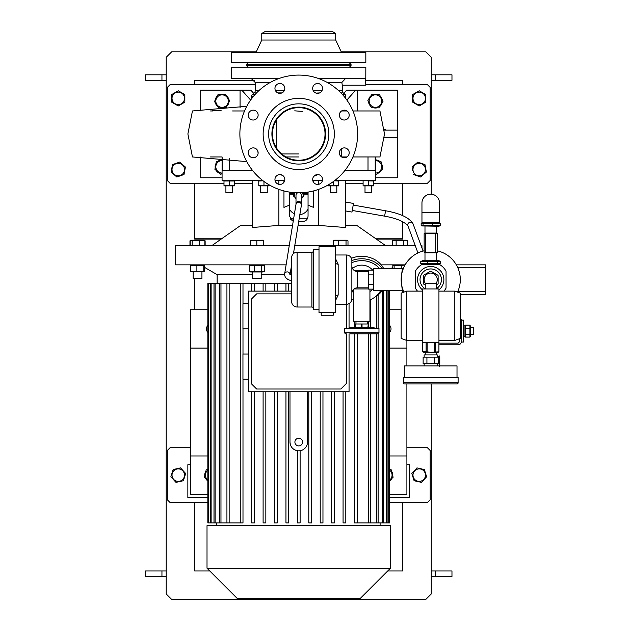 <?xml version="1.0" encoding="UTF-8"?>
<svg xmlns="http://www.w3.org/2000/svg" width="631" height="631" viewBox="0 0 631 631"><rect width="100%" height="100%" fill="white"/><g stroke="black" fill="none" stroke-linecap="round" stroke-linejoin="round"><path stroke-width="0.95" d="M420.759 261.573L440.69 261.573L439.05 260.737L422.399 260.737L420.759 261.573L420.759 263.458L440.69 263.458L439.05 264.294M437.228 263.458L437.228 261.573M427.266 263.458L427.266 261.573M420.759 263.458L422.399 264.294M440.69 263.458L440.69 261.573M421.161 223.508L421.8 222.956L423.07 223.508L440.28 223.508L440.28 225.401L423.07 225.401L421.8 225.953L421.161 225.401L421.161 223.508M421.8 225.953L439.05 226.237L440.28 225.401M423.07 223.508L423.07 225.401M432.629 223.508L432.629 225.401M440.28 223.508L439.05 222.672M439.484 212.268L439.484 202.961A8.763 8.763 0 0 0 430.721 194.198A8.763 8.763 0 0 0 421.958 202.961L421.958 222.672L439.484 222.672L439.484 212.268L421.958 212.268M425.247 288.801A10.68 10.68 0 0 1 430.721 268.948A10.68 10.68 0 0 1 436.202 288.801A10.68 10.68 0 0 0 427.021 269.611A10.68 10.68 0 0 0 425.247 288.801M425.389 283.461A6.57 6.57 0 0 1 430.721 273.057A6.57 6.57 0 0 1 436.06 283.461M425.247 285.007L423.614 284.06A8.377 8.377 0 0 1 423.33 283.571L423.33 275.684A8.377 8.377 0 0 1 423.614 275.195L430.445 271.259A8.377 8.377 0 0 1 431.005 271.259L437.835 275.195A8.377 8.377 0 0 1 438.119 275.684L438.119 283.571A8.377 8.377 0 0 1 437.835 284.06L436.202 285.007M313.528 250.602A1.641 1.641 0 0 1 311.888 252.25L297.098 252.25L297.098 307.013A5.474 5.474 0 0 1 291.625 301.539L291.625 257.724A5.474 5.474 0 0 1 297.098 252.25M313.528 308.654A1.641 1.641 0 0 0 311.888 307.013L297.098 307.013A5.474 5.474 0 0 1 291.625 301.539L291.625 257.724M333.247 312.487L333.247 315.224L321.195 315.224L321.195 312.487M368.291 271.417L357.343 271.417A5.474 5.474 0 0 1 351.861 265.935L351.861 260.461A5.474 5.474 0 0 0 346.387 254.987A5.474 5.474 0 0 1 351.861 260.461L351.861 298.794A5.474 5.474 0 0 1 346.387 304.276L335.432 304.276M335.432 254.987L346.387 254.987L346.387 304.276A5.474 5.474 0 0 0 351.861 298.794L351.861 293.32A5.474 5.474 0 0 1 357.343 287.846L368.291 287.846M319.002 249.513L313.528 249.513L313.528 309.75L319.002 309.75M335.432 258.513L338.169 264.208A2.737 1.712 0 0 1 335.432 262.496M338.169 264.208L338.169 295.048L335.432 300.75M335.432 312.487L319.002 312.487L319.002 246.768L335.432 246.768L335.432 312.487M373.765 270.147L368.291 270.147L368.291 289.116L373.765 289.116M373.765 274.887L368.291 274.887M368.291 284.376L373.765 284.376M338.169 295.048A2.737 1.712 0 0 0 335.432 296.767M351.861 298.794L351.861 293.32A5.474 5.474 0 0 1 357.343 287.846L357.343 271.417M349.826 333.846L377.874 333.846L349.826 333.846M374.041 328.372L374.041 327.276L349.4 327.276L349.4 328.372M378.971 332.75L378.971 328.372L344.471 328.372L344.471 332.75L378.971 332.75L377.874 333.846M362.028 327.276L362.028 323.987L361.326 323.987L361.326 327.276M368.275 327.276L368.275 323.987L368.315 327.276M368.275 323.987L367.912 327.276M355.474 327.276L355.474 323.987L355.127 327.276M355.474 323.987L361.326 323.987M362.028 323.987L367.912 323.987M425.247 288.943L425.247 283.461L436.202 283.461L436.202 288.943M406.624 340.417L401.15 338.421L401.15 293.123L406.624 291.128L406.624 340.417L422.51 340.417M454.817 291.128L460.299 293.123L460.299 338.421L454.817 340.417L454.817 291.128L438.939 291.128M438.939 288.943L422.51 288.943L422.51 342.609L438.939 342.609L438.939 288.943M406.624 383.956L404.439 383.956A1.096 1.096 0 0 1 403.343 382.859L458.106 382.859A1.096 1.096 0 0 1 457.01 383.956L404.439 383.956M425.247 352.469L425.247 354.93M436.202 352.469L436.202 354.93M437.291 357.122L437.291 354.93L424.15 354.93L424.15 357.122M424.15 363.693L424.15 365.885M437.291 363.693L437.291 365.885M457.01 377.385L457.01 365.885L404.439 365.885L404.439 377.385M458.106 382.859L458.106 377.385L403.343 377.385L403.343 382.859M436.415 363.693L423.133 363.693L423.133 357.122L438.308 357.122L438.308 363.693L436.415 363.693M454.817 383.956L457.01 383.956M426.927 357.122L426.927 363.693M434.514 363.693L434.514 357.122M383.735 268.68A24.096 20.87 180 0 0 361.721 256.296A24.096 20.87 180 0 0 351.42 258.3M382.228 268.68A24.096 20.87 180 0 0 361.721 258.765A24.096 20.87 180 0 0 351.861 260.587M351.861 262.685A21.904 18.969 0 0 1 361.721 260.658A21.904 18.969 0 0 1 379.61 268.68M372.676 270.147A14.489 14.489 0 0 0 352.484 268.467M352.484 290.788A14.489 14.489 0 0 0 353.51 291.561M369.932 291.561A14.489 14.489 0 0 0 372.676 289.116M375.043 297.02A24.096 20.87 180 0 0 382.228 290.583M246.445 65.506L351.041 65.506L351.041 64.409L246.445 64.409L246.445 65.506M261.778 33.451L335.708 33.451L332.419 31.55L265.059 31.55L261.778 33.451L261.778 40.029L256.028 52.357M335.708 33.451L335.708 40.029L261.778 40.029M335.708 40.029L341.458 52.357M365.83 52.357L231.656 52.357L231.656 62.769L365.83 62.769L365.83 52.357M349.124 64.409L350.765 62.769M248.362 64.409L246.713 62.769M276.394 176.01A4.93 4.93 0 0 1 283.366 176.01A4.93 4.93 0 0 1 283.366 182.982A4.93 4.93 0 0 1 276.394 182.982A4.93 4.93 0 0 1 279.588 174.574M253.205 147.891A4.93 4.93 0 0 1 258.134 152.82A4.93 4.93 0 0 1 253.205 157.75A4.93 4.93 0 0 1 248.275 152.82A4.93 4.93 0 0 1 256.478 149.129M256.691 111.608A4.93 4.93 0 0 1 256.691 118.581A4.93 4.93 0 0 1 249.718 118.581A4.93 4.93 0 0 1 249.718 111.608A4.93 4.93 0 0 1 258.126 114.803M284.81 88.419A4.93 4.93 0 0 1 279.88 93.349A4.93 4.93 0 0 1 274.95 88.419A4.93 4.93 0 0 1 279.88 83.497A4.93 4.93 0 0 1 283.571 91.692M321.092 91.905A4.93 4.93 0 0 1 314.12 91.905A4.93 4.93 0 0 1 314.12 84.94A4.93 4.93 0 0 1 321.092 84.94A4.93 4.93 0 0 1 317.898 93.341M344.281 120.024A4.93 4.93 0 0 1 339.352 115.094A4.93 4.93 0 0 1 344.281 110.165A4.93 4.93 0 0 1 349.203 115.094A4.93 4.93 0 0 1 341.008 118.786M340.795 156.307A4.93 4.93 0 0 1 340.795 149.334A4.93 4.93 0 0 1 347.76 149.334A4.93 4.93 0 0 1 347.76 156.307A4.93 4.93 0 0 1 339.36 153.112M312.676 179.496A4.93 4.93 0 0 1 317.606 174.566A4.93 4.93 0 0 1 322.536 179.496A4.93 4.93 0 0 1 317.606 184.426A4.93 4.93 0 0 1 313.915 176.223L317.898 174.574A4.93 4.93 0 0 1 322.536 179.496M325.58 133.961A26.833 26.833 0 0 1 298.739 160.795A26.833 26.833 0 0 1 271.906 133.961A26.833 26.833 0 0 1 298.739 107.12A26.833 26.833 0 0 1 325.58 133.961M328.861 133.961A30.122 30.122 0 0 1 298.739 164.076A30.122 30.122 0 0 1 268.625 133.961A30.122 30.122 0 0 1 298.739 103.839A30.122 30.122 0 0 1 328.861 133.961M334.335 133.961A35.596 35.596 0 0 1 298.739 169.558A35.596 35.596 0 0 1 263.143 133.961A35.596 35.596 0 0 1 298.739 98.365A35.596 35.596 0 0 1 334.335 133.961M357.611 133.961A58.872 58.872 0 0 1 298.739 192.826A58.872 58.872 0 0 1 239.875 133.961A58.872 58.872 0 0 1 298.739 75.089A58.872 58.872 0 0 1 357.611 133.961M272.458 133.961A26.289 26.289 0 0 1 298.739 107.672A26.289 26.289 0 0 1 325.028 133.961A26.289 26.289 0 0 1 298.739 160.242A26.289 26.289 0 0 1 272.458 133.961M401.923 286.34L402.602 288.769M402.192 271.858L402.475 270.88M403.17 268.893L402.767 269.973M402.192 287.397L403.256 290.583C400.953 291.277 400.953 267.986 403.256 268.68L401.979 272.687M403.256 268.68L373.765 268.68L373.765 290.583L403.256 290.583M424.15 250.799A29.57 29.57 0 0 0 403.919 292.114A29.57 29.57 0 0 1 424.15 250.799M457.53 292.114A29.57 29.57 0 0 0 437.291 250.799M443.948 291.128A17.526 17.526 0 0 0 446.054 288.115L446.054 271.149A17.526 17.526 0 0 0 439.208 264.294L422.242 264.294A17.526 17.526 0 0 0 415.387 271.149L415.387 288.115A17.526 17.526 0 0 0 417.501 291.128M438.939 289.889A13.141 13.141 0 0 0 430.721 266.487A13.141 13.141 0 0 0 422.51 289.889M457.727 291.68L485.484 291.68L485.484 267.583L457.727 267.583M485.484 291.68L485.484 294.417L460.299 294.417M456.331 264.846L485.484 264.846L485.484 267.583M425.791 233.628L424.15 233.628L424.15 252.25L435.65 252.25L435.65 233.628L425.791 233.628L425.791 252.25M435.65 252.25L437.291 252.25L437.291 233.628L435.65 233.628M417.951 252.952L407.91 225.756C404.053 221.449 396.284 218.247 384.61 216.157L385.565 210.77L353.202 205.059M384.61 216.157L352.256 210.454M345.291 210.896L351.972 212.071L353.494 203.442L345.291 201.999M299.157 218.839L307.321 218.839M289.432 192.092L289.432 216.102L293.202 221.307L290.165 218.839L293.604 218.839M303.945 193.654L308.054 193.654M289.432 193.654L293.541 193.654M289.432 209.019A10.404 10.246 180 0 0 294.432 213.775M299.843 214.635A10.404 10.246 180 0 0 308.054 209.019M308.054 194.198L303.945 194.198M293.541 194.198L289.432 194.198M248.362 65.506L246.713 67.146M349.124 65.506L350.765 67.146M240.687 78.646L231.656 78.646L231.656 67.146L365.83 67.146L365.775 84.743M318.9 78.646L365.341 78.646L365.83 85.217L342.278 85.217L341.844 82.48L342.239 84.98M231.656 78.646L278.579 78.646M365.341 78.646L356.799 78.646L365.341 78.646M327.308 82.48L341.844 82.48L345.425 78.646L346.94 78.646L332.971 78.646M264.515 78.646L250.546 78.646M338.792 90.809L342.278 90.809L342.278 85.217M256.541 92.907L254.23 92.907A2.737 2.737 0 0 0 255.208 90.809L255.208 82.48L251.375 78.646M342.278 90.809A2.737 2.737 0 0 0 343.256 92.907L344.857 94.256A2.737 2.737 0 0 1 345.835 96.354L344.037 96.354M254.23 92.907L252.621 94.256A2.737 2.737 0 0 0 251.643 96.354L251.643 98.633M345.835 98.633L345.835 96.354M346.955 110.961L341.6 110.961L346.955 110.961M246.768 106.3L192.455 110.961L187.88 133.961L192.455 156.961L246.768 161.615M210.525 110.961L212.623 110.961M232.547 110.961L244.552 110.961M352.934 156.961L379.949 156.961L384.524 133.961L379.949 110.961L352.934 110.961M210.525 156.961L222.073 156.961M346.955 156.961L341.718 156.961M312.779 180.505L322.425 180.505M334.785 180.505L375.413 180.505L375.413 156.961M344.778 170.646L375.216 170.646L375.216 156.961M341.718 157.032L341.718 148.608M368.007 170.646L368.007 156.961M229.479 158.578L229.479 170.646M252.708 170.646L222.27 170.646L222.27 157.695M276.291 176.112A4.93 4.93 0 0 0 279.88 184.426M282.767 175.497L280.117 174.574M251.185 148.324A4.93 4.93 0 0 0 253.063 157.75M253.205 157.75A4.93 4.93 0 0 0 258.126 153.112L257.7 150.785M257.156 149.878L256.833 149.476M256.588 111.506A4.93 4.93 0 0 0 248.275 115.094M249.718 118.581A4.93 4.93 0 0 0 253.205 120.024M274.95 88.419A4.93 4.93 0 0 0 279.588 93.341L279.88 93.349M284.376 86.4A4.93 4.93 0 0 0 274.95 88.277M314.656 92.371L315.098 92.662M319.641 92.907L316.068 93.104M316.581 93.246L317.101 93.325M322.528 88.277A4.93 4.93 0 0 0 314.12 84.94M344.281 110.165A4.93 4.93 0 0 0 339.36 114.803L339.454 116.112M346.301 119.59A4.93 4.93 0 0 0 344.423 110.173M340.33 149.87L339.596 151.282M339.454 151.795L339.375 152.316M344.423 157.75A4.93 4.93 0 0 0 347.76 149.334M346.301 148.324A4.93 4.93 0 0 0 341.008 149.129M313.11 181.515A4.93 4.93 0 0 0 322.528 179.638M298.739 192.826A58.872 58.872 0 0 0 357.611 133.961A58.872 58.872 0 0 0 298.739 75.089A58.872 58.872 0 0 0 239.875 133.961A58.872 58.872 0 0 0 298.739 192.826M340.322 118.044L340.653 118.439M280.385 93.325L280.898 93.246M282.822 92.378L283.224 92.047M257.203 117.981L257.511 117.5M257.756 116.987L257.953 116.443M258.071 115.883L258.126 115.339M302.77 111.435L294.716 110.835L302.77 111.435M276.496 147.969L276.496 119.945M283.366 182.982A4.93 4.93 0 0 0 284.81 179.496M375.413 177.768L397.317 177.768L397.317 137.795L384.397 137.795M397.317 137.795L397.317 130.128L384.397 130.128M384.366 129.576L385.754 129.576L385.754 130.128M381.708 163.918A6.925 6.925 0 0 1 381.85 164.249L381.629 164.328M379.633 161.323A6.925 6.925 0 0 0 375.492 159.888M381.85 164.249L381.581 163.666A6.925 6.925 0 0 0 381.455 163.429M382.276 167.728A6.925 6.925 0 0 0 382.039 164.801L381.739 164.912M378.056 173.217A6.925 6.925 0 0 0 381.369 170.354M357.414 110.961L357.414 90.146L355.703 90.146L346.869 100.045M355.703 90.146L346.664 90.146L343.792 93.356M397.317 130.128L397.317 90.146L357.414 90.146M369.75 97.75L369.458 97.56A6.925 6.925 0 0 0 369.277 97.876M368.559 102.112A6.925 6.925 0 0 0 370.539 106.024M369.458 97.56L369.159 98.128A6.925 6.925 0 0 0 368.709 99.343M382.268 100.092A6.925 6.925 0 0 0 380.288 96.18M379.712 106.529A6.925 6.925 0 0 0 382.11 102.861M372.858 107.538A6.925 6.925 0 0 0 377.235 107.783M215.352 165.148A6.925 6.925 0 0 1 215.447 164.801L215.747 164.912M222.073 177.768L200.169 177.768L200.169 156.961M215.857 164.328L215.636 164.249A6.925 6.925 0 0 1 216.031 163.429M217.845 161.323A6.925 6.925 0 0 1 221.986 159.888M222.073 159.864L216.33 161.851L214.903 169.305L220.645 174.266L222.073 173.77M222.073 173.06A6.247 6.247 0 0 1 215.944 165.637A6.247 6.247 0 0 1 222.073 160.574M215.621 165.574L215.289 165.425A6.925 6.925 0 0 0 215.203 167.728M219.43 173.217A6.925 6.925 0 0 1 216.117 170.354M215.447 164.801L215.289 165.425M250.617 100.045L241.783 90.146L240.072 90.146L240.072 107.546M241.783 90.146L250.822 90.146L253.694 93.356M200.169 110.961L200.169 90.146L240.072 90.146M227.491 96.78A6.925 6.925 0 0 1 227.704 97.071L227.412 97.261M227.736 97.75L228.028 97.56A6.925 6.925 0 0 1 228.777 99.343M228.927 102.112A6.925 6.925 0 0 1 226.947 106.024M224.62 107.538A6.925 6.925 0 0 1 220.243 107.783M217.774 106.529A6.925 6.925 0 0 1 215.376 102.861M215.218 100.092A6.925 6.925 0 0 1 217.198 96.18M221.11 110.409L212.623 110.409L212.623 110.93M281.671 153.948L298.739 153.948M289.432 193.102L293.541 193.102M303.945 193.102L308.054 193.102M296.002 198.647A4.378 4.283 0 0 1 294.361 195.302L294.361 193.37A4.378 4.283 0 0 1 294.417 192.668M294.63 196.793L293.707 196.217A5.916 5.782 0 0 1 293.541 195.933L293.541 192.597M303.061 192.668A4.378 4.283 0 0 1 303.125 193.37L303.125 195.302A4.378 4.283 0 0 1 301.484 198.647M303.945 192.597L303.945 195.933A5.916 5.782 0 0 1 303.779 196.217L302.848 196.793M302.241 192.723A4.378 4.283 0 0 1 303.125 195.302M297.722 192.818A2.737 2.682 180 0 0 296.002 195.302L296.002 204.113A2.737 2.682 -0 0 1 300.025 201.746A2.737 2.682 -0 0 1 301.484 204.121L301.484 195.302A2.737 2.682 180 0 0 299.764 192.818M294.361 195.302A4.378 4.283 0 0 1 295.245 192.723M371.107 95.667A6.925 6.925 0 0 0 369.782 97.071L370.074 97.261M377.961 94.658A6.925 6.925 0 0 0 373.584 94.421L377.961 94.658M379.562 94.745L371.982 94.327L367.834 100.684L371.265 107.451L378.837 107.869L382.985 101.52L379.562 94.745M370.184 97.687A6.247 6.247 0 0 1 378.829 95.873A6.247 6.247 0 0 1 380.635 104.517A6.247 6.247 0 0 1 371.998 106.323A6.247 6.247 0 0 1 370.184 97.687M217.924 94.745L214.493 101.52L218.649 107.869L226.221 107.451L229.652 100.684L227.578 97.505L225.496 94.327L217.924 94.745M216.843 104.517A6.247 6.247 0 0 1 218.657 95.873A6.247 6.247 0 0 1 227.302 97.687A6.247 6.247 0 0 1 225.488 106.323A6.247 6.247 0 0 1 216.843 104.517M219.525 94.658A6.925 6.925 0 0 1 223.902 94.421M226.379 95.667A6.925 6.925 0 0 1 227.31 96.567L227.065 96.724M227.704 97.071L227.31 96.567M222.073 157.679L222.073 180.505L262.701 180.505M275.061 180.505L284.707 180.505M269.169 184.859L269.169 185.49L258.765 185.49L258.765 181.002L263.08 180.797M229.195 185.49L223.989 185.49L223.989 181.002L234.393 181.002L234.393 185.49L229.195 185.49L229.195 181.002M364.379 185.759L373.497 185.49L373.497 181.002L364.387 180.726M367.447 180.805L366.997 180.726M366.895 180.711L365.696 180.632M334.406 180.797L338.721 181.002L338.721 185.49L333.515 185.49L333.515 181.46M337.348 180.718L336.118 180.632M338.721 185.861L328.317 185.861M334.887 185.774L336.118 185.861M333.515 185.49L328.317 185.49L328.317 184.859M329.682 185.774L330.912 185.861M330.234 185.987L330.234 192.558L336.804 192.558L336.804 185.987M364.395 185.766L365.688 185.861M373.497 185.861L363.093 185.861M365.01 185.987L365.01 192.558L371.58 192.558L371.58 185.987M363.093 185.49L363.093 181.002M368.291 185.49L368.291 181.002M227.894 180.726L226.6 180.632M234.393 185.861L223.989 185.861M224.841 185.688L225.283 185.759M225.385 185.774L226.584 185.861M225.906 185.987L225.906 192.558L232.476 192.558L232.476 185.987M262.622 180.718L261.36 180.632M269.169 185.861L258.765 185.861M264.815 185.688L265.257 185.759M265.367 185.774L266.566 185.861M260.682 185.987L260.682 192.558L267.252 192.558L267.252 185.987M263.971 185.49L263.971 181.46M252.195 180.505L252.195 227.499L278.886 225.417L292.524 225.417M298.077 225.417L318.6 225.417L345.291 227.499L345.291 180.505M211.756 245.68L240.695 225.417L252.195 225.417M345.291 225.417L356.791 225.417L385.73 245.68M286.072 264.846L175.521 264.846L175.521 245.68L289.211 245.68M294.756 245.68L415.269 245.68M421.106 245.68L421.958 245.68L421.958 247.999M189.963 245.68L189.963 240.829L190.499 240.608M205.138 245.68L205.138 240.829L204.602 240.608M347.989 245.68L347.989 240.829L336.007 240.356L333.326 240.829L334.414 240.198L346.9 240.198L347.989 240.829M333.326 245.68L333.326 240.829M338.689 245.68L338.689 240.829M346.025 245.68L346.025 240.829M263.403 240.829L263.072 240.198L250.255 240.356L250.255 240.829L263.403 240.829L263.403 245.68M261.77 240.482L260.114 240.356M255.192 240.482L253.544 240.356M250.255 245.68L250.255 240.829M256.825 245.68L256.825 240.829M407.523 240.829L406.175 240.198L393.689 240.198L392.348 240.829L399.936 240.356L407.523 240.829L407.523 245.68M395.14 240.466L394.241 240.356M392.348 245.68L392.348 240.829M396.142 245.68L396.142 240.829M403.73 245.68L403.73 240.829M381.171 264.846L405.11 264.846M191.335 265.47L204.428 265.47L203.766 265.47L203.766 271.338L196.888 271.338L196.888 265.47M401.253 268.68L401.253 265.47L404.999 265.036M262.977 271.961L264.302 271.338L249.355 271.338L249.355 265.47L264.302 265.47L263.072 264.846M190.933 271.78L190.42 271.338L190.42 265.47L190.933 265.02M204.223 271.764L204.681 271.338L204.681 267.449M217.143 283.406L217.143 274.643L252.447 274.643M261.21 274.643L284.502 274.643M290.489 274.643L291.625 274.643M288.69 291.128L288.69 283.406L285.953 283.406L285.953 291.128L285.953 283.406L274.524 283.406L274.524 291.128L274.524 283.406L263.103 283.406L263.103 291.128L263.103 283.406L251.682 283.406L251.682 291.128L251.682 283.406L207.844 283.406L207.844 522.902L208.396 522.902L208.396 283.406M288.69 283.406L291.625 283.406M354.488 522.902L354.488 333.846L354.488 522.902L376.518 522.902L376.518 333.846M354.488 327.276L354.488 321.25L354.488 327.276M343.067 522.902L343.067 391.756L343.067 522.902L345.804 522.902L345.804 391.756M331.646 522.902L331.646 391.756L331.646 522.902L334.383 522.902L334.383 391.756M320.217 522.902L320.217 391.756L320.217 522.902L322.962 522.902L322.962 391.756M308.796 522.902L308.796 391.756L308.796 522.902L311.533 522.902L311.533 391.756M349.053 303.582L349.053 328.372M349.053 333.846L349.053 391.756L248.425 391.756L248.425 291.128L291.625 291.128M248.425 354.023L242.951 354.023L242.951 379.184L248.425 379.184M248.425 303.708L242.951 303.708L242.951 328.869L248.425 328.869M289.984 391.756L289.984 442.071C290.323 446.764 292.792 449.651 297.375 450.731L297.375 522.902L300.111 522.902L300.111 450.731M285.953 391.756L285.953 522.902L285.953 391.756M274.524 391.756L274.524 522.902L274.524 391.756M263.103 391.756L263.103 522.902L263.103 391.756M251.682 391.756L251.682 522.902L251.682 391.756M289.984 442.071A8.763 8.763 0 0 0 298.739 450.834A8.763 8.763 0 0 0 307.502 442.071L307.502 391.756M285.953 522.902L288.69 522.902L288.69 391.756M274.524 522.902L277.261 522.902L277.261 391.756M263.103 522.902L265.84 522.902L265.84 391.756M251.682 522.902L254.419 522.902L254.419 391.756M389.642 494.302L406.9 494.302L406.9 383.956M391.946 478.361A6.925 6.925 0 0 1 389.642 480.917M391.677 471.436A6.925 6.925 0 0 1 392.679 474.204L392.356 474.204M392.734 474.843L392.679 474.204M207.844 309.75L190.586 309.75L190.586 494.302L207.844 494.302M205.54 478.361A6.925 6.925 0 0 0 207.844 480.917M204.744 475.427L204.807 476.066M207.844 469.401L206.195 469.882L204.381 477.257L207.844 480.577M207.844 480.073A6.247 6.247 0 0 1 207.844 470.198M205.809 471.436A6.925 6.925 0 0 0 204.744 474.843L204.972 474.843M298.739 525.639L390.471 525.639L390.471 568.231L207.015 568.231L207.015 525.639L298.739 525.639M207.015 568.231L237.13 598.354L360.348 598.354L390.471 568.231M208.743 283.406L208.396 522.902M211.117 283.406L211.117 522.902L208.743 522.902M215.116 283.406L215.116 522.902L211.117 522.902M210.407 522.902L210.407 283.406M220.968 283.406L220.968 522.902L215.116 522.902M213.996 522.902L213.996 283.406M229.148 283.406L229.148 522.902L220.968 522.902M219.375 522.902L219.375 283.406M242.99 379.184L242.99 522.902L229.148 522.902M240.253 522.902L240.253 283.406L240.253 522.902M226.931 522.902L226.931 283.406M389.09 290.583L389.09 522.902L389.642 522.902L389.642 290.583M357.233 333.846L357.233 522.902M277.261 291.128L277.261 283.406M265.84 291.128L265.84 283.406M254.419 291.128L254.419 283.406M242.99 354.023L242.99 328.869M242.99 303.708L242.99 283.406M388.743 290.583L388.743 522.902L387.079 522.902L387.079 290.583M386.369 290.583L386.369 522.902L383.49 522.902L383.49 290.583M387.079 522.902L386.369 522.902M382.37 290.583L382.37 522.902L378.111 522.902L378.111 333.823M383.49 522.902L382.37 522.902M378.111 328.372L378.111 294.929M376.518 296.097L376.518 328.372M378.111 522.902L376.518 522.902M368.338 321.25L368.338 327.276M368.338 333.846L368.338 522.902M370.547 522.902L370.547 333.846M370.547 327.276L370.547 299.678M207.844 325.391A5.206 5.206 0 0 0 207.844 332.442M207.844 348.083L190.586 348.083M207.844 455.968L190.586 455.968M406.9 340.417L406.9 365.885M389.642 497.591L409.637 497.591L409.637 464.731L406.9 464.731M173.131 469.551L180.537 467.894L173.131 469.551L170.906 476.618M180.537 467.894L183.1 470.694L180.537 467.894M183.503 480.38L185.617 473.66M183.392 480.727L175.986 482.376L183.392 480.727M416.886 467.965L411.814 473.487L414.094 480.727L411.814 473.487M424.008 469.472L426.627 476.784L424.355 469.551L416.949 467.894M414.441 480.806L421.5 482.376L426.627 476.784M389.642 502.521L427.439 502.521L430.176 499.784L430.176 450.495L427.439 447.758L406.9 447.758M190.586 447.758L170.047 447.758L167.31 450.495L167.31 499.784L170.047 502.521L207.844 502.521M170.859 476.784L175.986 482.376M173.667 479.363A6.247 6.247 0 0 1 174.038 470.537A6.247 6.247 0 0 1 182.864 470.915A6.247 6.247 0 0 1 182.485 479.734A6.247 6.247 0 0 1 173.667 479.363M185.672 473.487L183.1 470.694M414.622 470.915A6.247 6.247 0 0 1 423.448 470.537A6.247 6.247 0 0 1 423.819 479.363A6.247 6.247 0 0 1 415.001 479.734A6.247 6.247 0 0 1 414.622 470.915M389.642 309.75L401.15 309.75M389.642 332.442A5.206 5.206 0 0 0 389.642 325.391M389.642 455.968L406.9 455.968M389.642 348.083L406.9 348.083M346.316 333.846L346.316 383.545L340.843 389.019L256.643 389.019L251.17 383.545L251.17 299.346L256.643 293.865L291.625 293.865M346.316 328.372L346.316 304.276M298.739 445.904A3.833 3.833 0 0 0 302.572 442.071A3.833 3.833 0 0 0 298.739 438.237A3.833 3.833 0 0 0 294.906 442.071A3.833 3.833 0 0 0 298.739 445.904M261.707 271.338L261.707 265.47M254.23 271.338L254.23 265.47M263.072 271.961L250.586 271.961L249.355 271.338M250.586 264.846L249.355 265.47M264.302 271.338L264.302 265.47M252.447 271.961L252.447 278.531L261.21 278.531L261.21 271.961M394.123 268.68L394.123 265.47L401.253 265.47M392.805 268.68L392.805 265.47L393.689 264.846M392.805 265.47L394.123 265.47M207.844 497.591L187.849 497.591L187.849 464.731L190.586 464.731M389.642 480.577L393.105 477.257L391.291 469.882L389.642 469.401M389.642 470.198A6.247 6.247 0 0 1 389.642 480.073M192.187 245.68L192.187 240.829L202.196 240.356L204.886 240.829L203.797 240.198L191.311 240.198L189.963 240.829M199.514 245.68L199.514 240.829M190.223 245.68L190.223 240.829L191.311 240.198M190.223 240.829L192.187 240.829M204.886 245.68L204.886 240.829M307.131 219.146L306.224 220.187M305.617 220.653L303.661 221.473M283.958 180.505L283.958 182.264M283.958 190.941L283.958 207.394L289.432 205.154M313.528 190.941L313.528 207.394L308.054 205.154L308.054 216.102C307.731 219.43 305.901 221.26 302.572 221.584L298.708 221.584M313.528 180.505L313.528 182.264M308.054 192.092L308.054 205.154M375.413 173.77L376.841 174.266L382.583 169.305L381.148 161.851L375.413 159.864M375.413 160.574A6.247 6.247 0 0 1 381.542 165.637A6.247 6.247 0 0 1 375.413 173.06M204.152 271.795L190.956 271.795M196.888 271.338L191.335 271.338M204.428 271.338L203.766 271.338L204.428 271.338L204.428 265.47M201.936 271.961L201.936 278.531L193.173 278.531L193.173 271.961L193.173 278.531M190.672 271.338L190.672 265.47M439.76 365.854L439.76 356.602M437.291 355.908L439.641 356.365L439.286 366.548M439.286 355.908L439.641 356.365M437.291 356.815L439.286 356.815M438.308 362.131L439.286 362.131M431.273 383.956L431.273 593.976L425.791 599.45L171.687 599.45L166.213 593.976L166.213 57.287L171.687 51.813L256.281 51.813M341.205 51.813L425.791 51.813L431.273 57.287L431.273 194.214M426.375 171.955L425.617 168.027M425.499 167.404L424.963 164.588L417.793 162.104L412.051 167.065L412.769 170.796M431.273 74.813L451.97 74.813L451.97 80.287L431.273 80.287M166.213 74.813L145.516 74.813L145.516 80.287L166.213 80.287M166.213 570.976L145.516 570.976L145.516 576.45L166.213 576.45M194.695 84.672L194.695 80.287L254.514 80.287M365.83 80.287L402.791 80.287L402.791 84.672M402.791 238.794L375.902 238.794M221.584 238.794L194.695 238.794M431.273 570.976L451.97 570.976L451.97 576.45L431.273 576.45M438.939 344.802L458.106 344.802A3.289 3.289 0 0 0 461.387 341.513L461.387 320.706A3.289 3.289 0 0 0 460.299 318.253M438.939 343.154L458.106 343.154L459.747 341.513L459.747 338.626M461.387 341.513L461.387 342.057L463.58 342.057L463.58 320.154L461.387 320.154L461.387 320.706M463.58 325.848L464.952 325.848L464.952 336.362L463.58 336.362M465.41 337.033L464.952 336.047M465.449 334.398L469.929 334.398L469.929 337.104L465.449 337.104L465.292 325.438M465.449 328.396L469.929 328.396L469.929 334.398M465.426 337.057L469.929 337.112L470.426 336.047L470.426 326.172M465.449 325.107L469.929 325.107L469.929 328.396M470.426 327.82L473.439 327.82L473.439 334.391L470.426 334.391M465.41 325.186L469.929 325.099L470.426 326.164M423.369 352.169L437.843 352.469L438.939 351.83L438.939 342.609M438.08 352.169L437.125 352.311M427.14 342.609L427.14 351.83L430.721 352.311L438.916 351.83L438.916 342.609M435.335 342.609L435.335 351.83M434.302 351.83L434.302 342.609M425.057 352.224L423.44 352.185M422.533 342.609L422.533 351.83L426.114 351.83L426.114 342.609M426.114 351.83L427.14 351.83M422.51 342.609L422.533 351.83M221.142 239.102L194.695 239.102L194.695 183.242M373.497 183.242L427.439 183.242L430.176 180.505L430.176 87.409L427.439 84.672L365.83 84.672M255.208 84.672L170.047 84.672L167.31 87.409L167.31 180.505L170.047 183.242L223.989 183.242M363.093 183.242L345.291 183.242M252.195 183.242L234.393 183.242M376.344 239.102L402.791 239.102L402.791 221.773M402.791 215.715L402.791 183.242M353.51 289.408L353.51 321.25L369.932 321.25L369.932 289.116M354.054 288.943L368.291 288.943M354.054 270.32L368.291 270.32M420.924 176.775L426.39 172.042M172.003 102.332L171.687 98.365L171.687 102.159L178.265 105.953L184.836 102.159L184.836 94.571L178.265 90.777L171.687 94.571L171.687 98.365M171.364 172.279L176.83 177.003L184 174.519L185.411 167.152M179.354 162.222L172.523 164.588L171.096 172.042M185.159 166.829L179.693 162.104M412.958 102.332L419.221 105.953L425.791 102.159L425.791 94.658M418.913 90.951L419.378 90.864M184.504 98.365A6.247 6.247 0 0 1 178.265 104.604A6.247 6.247 0 0 1 172.018 98.365A6.247 6.247 0 0 1 178.265 92.118A6.247 6.247 0 0 1 184.504 98.365M184.394 170.733A6.247 6.247 0 0 1 177.082 175.686A6.247 6.247 0 0 1 172.129 168.374A6.247 6.247 0 0 1 179.441 163.421A6.247 6.247 0 0 1 184.394 170.733M425.673 168.319L424.963 164.588M425.357 168.374A6.247 6.247 0 0 1 420.396 175.686A6.247 6.247 0 0 1 413.092 170.733A6.247 6.247 0 0 1 418.045 163.421A6.247 6.247 0 0 1 425.357 168.374M413.486 174.519L420.656 177.003M425.468 98.365A6.247 6.247 0 0 1 419.221 104.604A6.247 6.247 0 0 1 412.982 98.365A6.247 6.247 0 0 1 419.221 92.118A6.247 6.247 0 0 1 425.468 98.365M425.791 94.571L419.221 90.777L412.65 94.571L412.65 102.159M194.695 309.75L194.695 278.531M209.752 570.976L194.695 570.976L194.695 502.521M387.734 570.976L402.791 570.976L402.791 502.521M402.791 292.524L402.791 290.583M286.017 156.961L298.739 156.961M311.888 307.013L311.888 252.25M436.463 260.737L436.463 252.794L424.986 252.794L424.986 260.737M424.986 226.237L424.986 233.084L436.463 233.084L437.007 233.628M407.91 225.756A2.737 2.571 -20.3 0 1 410.481 222.215A2.737 2.571 -20.3 0 1 413.053 223.863C409.527 217.79 400.37 213.42 385.565 210.77M255.208 90.809L258.686 90.809M275.573 90.809L284.195 90.809M313.291 90.809L321.913 90.809M270.178 82.48L255.208 82.48M343.256 92.907L340.945 92.907M281.923 92.907L277.845 92.907M252.621 94.256L255.271 94.256M342.207 94.256L344.857 94.256M253.449 96.354L251.643 96.354M384.926 129.576L384.926 130.128M214.264 110.409L214.264 110.867M296.002 204.121L295.971 204.397A2.737 2.611 9.3 0 1 299.946 202.543A2.737 2.611 9.3 0 1 301.373 205.28L301.484 204.121M284.526 274.469A2.737 2.611 9.3 0 1 287.263 271.898A2.737 2.611 9.3 0 1 289.984 274.311M278.886 225.417L278.886 189.379M278.886 184.323L278.886 180.505M318.6 225.417L318.6 189.379M318.6 184.323L318.6 180.505M435.54 74.813L435.54 80.287M161.946 74.813L161.946 80.287M161.946 570.976L161.946 576.45M435.54 570.976L435.54 576.45M422.399 222.672L421.8 222.956M367.471 321.25L367.471 323.987M355.971 321.25L355.971 323.987M344.471 332.75L345.567 333.846M438.939 340.417L454.817 340.417M406.624 291.128L422.51 291.128M351.846 299.189A21.904 21.904 0 0 0 353.51 299.938M369.932 299.938A21.904 21.904 0 0 0 380.69 290.583M436.463 252.794L437.007 252.25M436.463 226.237L436.463 233.084M424.986 233.084L424.434 233.628M424.986 252.794L424.434 252.25M423.093 251.059L413.053 223.863M290.055 274.367L291.625 264.807M293.454 253.638L301.373 205.28M291.625 280.929L287.839 279.438L285.378 277.364L284.502 274.745L295.971 204.397M203.797 240.198L205.138 240.829M390.676 268.68L392.805 267.449M217.143 274.643L204.428 267.307M380.887 525.639L380.887 522.902M216.599 525.639L216.599 522.902M464.952 326.164L465.362 325.28M291.625 275.163L289.826 274.17L289.976 274.745M406.175 240.198L406.735 240.458M393.689 240.198L393.129 240.458"/></g></svg>
